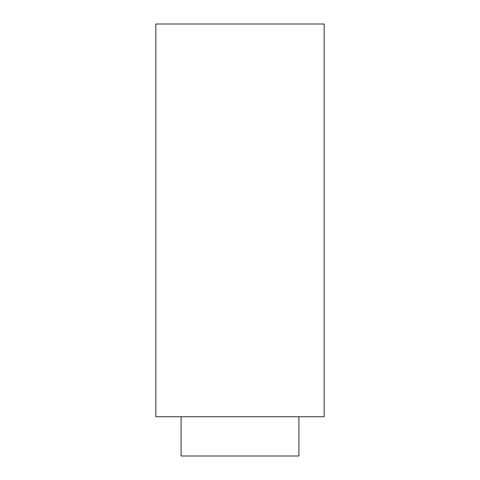 <?xml version="1.0" encoding="UTF-8"?>
<svg xmlns="http://www.w3.org/2000/svg" width="480" height="480" viewBox="0 0 480 480"><rect width="100%" height="100%" fill="white"/><g stroke="black" fill="none" stroke-linecap="round" stroke-linejoin="round"><path stroke-width="0.72" d="M155.844 24L324.156 24L324.156 416.73L155.844 416.73L155.844 24M181.092 416.73L181.092 456L298.908 456L298.908 416.73"/></g></svg>
